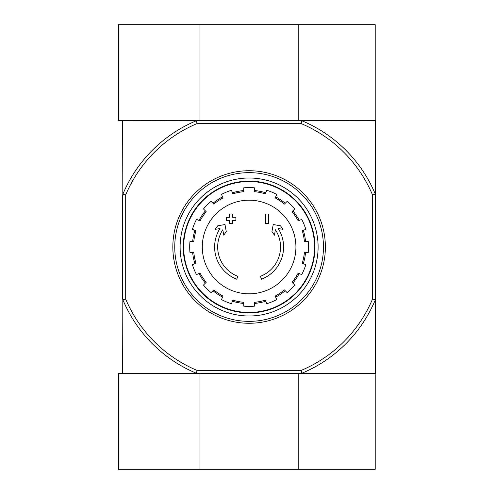 <?xml version="1.0" encoding="UTF-8"?>
<svg xmlns="http://www.w3.org/2000/svg" width="494" height="494" viewBox="0 0 494 494"><rect width="100%" height="100%" fill="white"/><g stroke="black" fill="none" stroke-linecap="round" stroke-linejoin="round"><path stroke-width="0.74" d="M236.768 279.209A34.494 34.494 0 0 1 219.984 228.518L215.193 229.364L217.731 225.801L224.998 224.523L226.258 231.661L223.763 235.163L222.813 229.784A31.431 31.431 0 0 0 237.768 276.313L236.768 279.209L237.768 276.313M261.45 279.209L260.449 276.313L261.45 279.209A34.494 34.494 0 0 0 278.233 228.518L283.025 229.364L280.487 225.801L273.213 224.523L271.953 231.661L274.454 235.163L275.399 229.784A31.431 31.431 0 0 1 260.449 276.313M268.656 223.621L265.587 223.621L265.587 214.038L268.656 214.038L268.656 223.621M232.625 223.621L229.562 223.621L229.562 220.361L226.301 220.361L226.301 217.298L229.562 217.298L229.562 214.038L232.625 214.038L232.625 217.298L235.885 217.298L235.885 220.361L232.625 220.361L232.625 223.621M301.192 123.586L301.772 120.709A136.832 136.832 0 0 1 375.397 194.34L372.525 194.914A133.954 133.954 0 0 0 301.192 123.586L197.026 123.586A133.954 133.954 0 0 0 125.692 194.914L125.692 299.086A133.954 133.954 0 0 0 197.026 370.414L196.445 373.291A136.832 136.832 0 0 1 122.821 299.66L122.629 373.483M372.525 194.914L372.525 299.086A133.954 133.954 0 0 1 301.192 370.414L197.026 370.414M298.228 120.517L298.228 24.7L375.205 24.7L375.205 120.517L375.588 120.517L375.397 299.66A136.832 136.832 0 0 1 301.772 373.291L196.445 373.291M301.772 373.291L301.192 370.414M122.629 120.517L122.821 194.34A136.832 136.832 0 0 1 196.445 120.709L118.412 120.517L118.412 24.7L298.228 24.7M196.445 120.709L197.026 123.586M375.205 120.517L301.772 120.709M301.309 120.517L196.908 120.517M301.309 373.483L375.588 373.483L375.588 299.197M122.629 194.803L122.629 299.197M375.397 194.34L375.588 194.803M372.525 299.086L375.397 299.66M125.692 194.914L122.821 194.34M122.821 299.66L125.692 299.086M183.644 247A65.461 65.461 0 0 1 281.839 190.307A65.461 65.461 0 0 1 281.839 303.693A65.461 65.461 0 0 1 183.644 247M249.106 200.187A46.813 46.813 0 0 1 295.918 247A46.813 46.813 0 0 1 249.106 293.813A46.813 46.813 0 0 1 202.299 247A46.813 46.813 0 0 1 249.106 200.187M254.472 306.163L254.472 302.316A55.575 55.575 0 0 0 265.321 300.161L266.791 303.717A59.41 59.41 0 0 0 276.708 299.605L275.232 296.054A55.575 55.575 0 0 0 284.427 289.91L287.15 292.633A59.41 59.41 0 0 0 294.739 285.044L292.016 282.321A55.575 55.575 0 0 0 298.16 273.126L301.717 274.596A59.41 59.41 0 0 0 305.823 264.685L302.266 263.209A55.575 55.575 0 0 0 304.421 252.366L308.275 252.366A59.41 59.41 0 0 0 308.275 241.634L304.421 241.634A55.575 55.575 0 0 0 302.266 230.791L305.823 229.315A59.41 59.41 0 0 0 301.717 219.404L298.16 220.874A55.575 55.575 0 0 0 292.016 211.679L294.739 208.956A59.41 59.41 0 0 0 287.15 201.367L284.427 204.09A55.575 55.575 0 0 0 275.232 197.946L276.708 194.395A59.41 59.41 0 0 0 266.791 190.283L265.321 193.839A55.575 55.575 0 0 0 254.472 191.684L254.472 187.837A59.41 59.41 0 0 0 243.74 187.837L243.74 191.684A55.575 55.575 0 0 0 232.896 193.839L231.427 190.283A59.41 59.41 0 0 0 221.51 194.395L222.985 197.946A55.575 55.575 0 0 0 213.791 204.09L211.068 201.367A59.41 59.41 0 0 0 203.479 208.956L206.202 211.679A55.575 55.575 0 0 0 200.058 220.874L196.501 219.404A59.41 59.41 0 0 0 192.394 229.315L195.951 230.791A55.575 55.575 0 0 0 193.79 241.634L189.943 241.634A59.41 59.41 0 0 0 189.943 252.366L193.79 252.366A55.575 55.575 0 0 0 195.951 263.209L192.394 264.685A59.41 59.41 0 0 0 196.501 274.596L200.058 273.126A55.575 55.575 0 0 0 206.202 282.321L203.479 285.044A59.41 59.41 0 0 0 211.068 292.633L213.791 289.91A55.575 55.575 0 0 0 222.985 296.054L221.51 299.605A59.41 59.41 0 0 0 231.427 303.717L232.896 300.161A55.575 55.575 0 0 0 243.74 302.316L243.74 306.163A59.41 59.41 0 0 0 254.472 306.163M192.635 241.634A56.724 56.724 0 0 1 194.883 230.346M198.989 220.435A56.724 56.724 0 0 1 205.381 210.864M212.97 203.275A56.724 56.724 0 0 1 222.541 196.884M232.458 192.777A56.724 56.724 0 0 1 243.74 190.53M254.472 190.53A56.724 56.724 0 0 1 265.76 192.777M275.677 196.884A56.724 56.724 0 0 1 285.242 203.275M292.831 210.864A56.724 56.724 0 0 1 299.228 220.435M303.335 230.346A56.724 56.724 0 0 1 305.576 241.634M305.576 252.366A56.724 56.724 0 0 1 303.335 263.654M299.228 273.565A56.724 56.724 0 0 1 292.831 283.136M285.242 290.725A56.724 56.724 0 0 1 275.677 297.116M265.76 301.223A56.724 56.724 0 0 1 254.472 303.47M243.74 303.47A56.724 56.724 0 0 1 232.458 301.223M222.541 297.116A56.724 56.724 0 0 1 212.97 290.725M205.381 283.136A56.724 56.724 0 0 1 198.989 273.565M194.883 263.654A56.724 56.724 0 0 1 192.635 252.366M199.99 120.517L199.99 24.7M196.908 373.483L118.412 373.483L118.412 469.3L375.205 469.3L375.205 373.483M199.99 373.483L199.99 469.3M298.228 373.483L298.228 469.3M174.753 247A74.353 74.353 0 0 1 286.285 182.607A74.353 74.353 0 0 1 286.285 311.393A74.353 74.353 0 0 1 174.753 247M180.119 247A68.987 68.987 0 0 1 283.605 187.251A68.987 68.987 0 0 1 283.605 306.749A68.987 68.987 0 0 1 180.119 247M172.838 247A76.274 76.274 0 0 1 287.242 180.946A76.274 76.274 0 0 1 287.242 313.054A76.274 76.274 0 0 1 172.838 247M183.231 247A65.875 65.875 0 0 1 282.049 189.949A65.875 65.875 0 0 1 282.049 304.051A65.875 65.875 0 0 1 183.231 247"/></g></svg>
